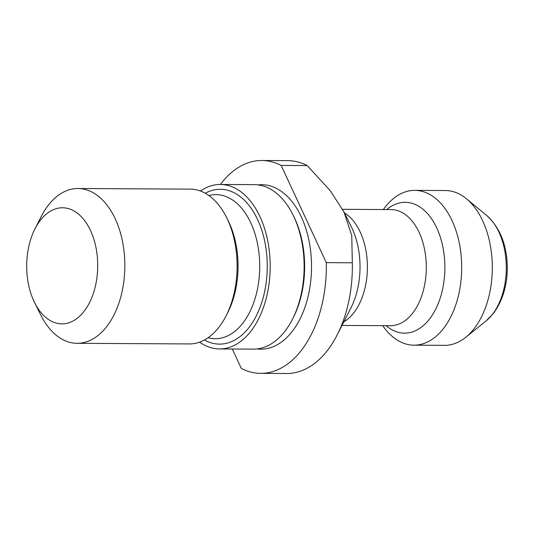 <?xml version="1.0" encoding="UTF-8"?>
<svg xmlns="http://www.w3.org/2000/svg" width="534" height="534" viewBox="0 0 534 534"><rect width="100%" height="100%" fill="white"/><g stroke="black" fill="none" stroke-linecap="round" stroke-linejoin="round"><path stroke-width="0.8" d="M200.464 191.032A82.243 50.296 90.3 0 1 220.362 184.457A106.433 65.088 90.3 0 1 221.997 182.381A106.433 65.088 90.3 0 1 261.834 160.5A106.433 65.088 90.3 0 1 281.164 165.42L326.294 262.641A106.433 65.088 90.3 0 1 260.652 373.359A106.433 65.088 90.3 0 1 241.321 368.433L232.303 349.009M352.32 262.781L351.759 235.521L344.036 212.105L351.405 226.99A63.72 38.969 -89.7 0 1 350.958 307.858L337.201 334.885A106.433 65.088 90.3 0 0 352.32 262.781L326.294 262.641M337.201 334.885A106.433 65.088 90.3 0 1 326.514 351.619A106.433 65.088 90.3 0 1 286.685 373.5L260.652 373.359M281.164 165.42L307.19 165.567A106.433 65.088 90.3 0 0 287.859 160.641L261.834 160.5M344.036 212.105L330.212 190.638L307.19 165.567M383.365 209.548A77.403 47.332 90.3 0 1 385.815 206.291A77.403 47.332 90.3 0 1 414.784 190.371A77.403 47.332 90.3 0 1 461.69 268.041A77.403 47.332 90.3 0 1 413.923 345.178A77.403 47.332 90.3 0 1 382.724 325.653M414.784 190.371L445.403 190.545A77.403 47.332 90.3 0 1 466.482 198.795A77.403 47.332 90.3 0 1 473.518 329.431A77.403 47.332 90.3 0 1 465.715 337.334A77.403 47.332 90.3 0 1 444.548 345.351L413.923 345.178M219.447 348.942L253.396 349.129A82.243 50.296 -89.7 0 0 284.175 332.215A82.243 50.296 -89.7 0 0 292.432 319.285A82.243 50.296 -89.7 0 0 293.012 214.915A82.243 50.296 -89.7 0 0 254.304 184.644L220.362 184.457A82.243 50.296 90.3 0 1 270.197 266.98A82.243 50.296 90.3 0 1 219.447 348.942A82.243 50.296 90.3 0 1 199.629 342.147M204.429 339.991A77.403 47.332 -89.7 0 0 267.24 266.96A77.403 47.332 -89.7 0 0 205.243 193.235M77.083 343.315L189.343 343.936A77.403 47.332 -89.7 0 0 218.313 328.016A77.403 47.332 -89.7 0 0 226.082 315.848A77.403 47.332 -89.7 0 0 226.63 217.618A77.403 47.332 -89.7 0 0 190.204 189.129L77.944 188.509A77.403 47.332 90.3 0 1 124.849 266.172A77.403 47.332 90.3 0 1 77.083 343.315A77.403 47.332 90.3 0 1 40.657 314.82L34.556 302.511A58.052 35.504 -89.7 0 0 84.192 311.195A58.052 35.504 -89.7 0 0 90.299 230.081A58.052 35.504 -89.7 0 0 40.798 219.708A58.052 35.504 -89.7 0 0 34.964 228.832A58.052 35.504 -89.7 0 0 34.556 302.511M34.964 228.832L41.198 216.59A77.403 47.332 90.3 0 1 48.968 204.422A77.403 47.332 90.3 0 1 77.944 188.509M258.002 184.891A82.243 50.296 90.3 0 1 308.385 237.837A82.243 50.296 90.3 0 1 291.571 332.255A82.243 50.296 90.3 0 1 257.094 348.929M344.423 212.886A58.052 35.504 90.3 0 1 367.392 267.514A58.052 35.504 90.3 0 1 343.816 321.889M342.601 209.321L391.122 209.595A58.052 35.504 90.3 0 1 426.299 267.841A58.052 35.504 90.3 0 1 390.474 325.7L342.014 325.433M386.749 209.568A65.422 40.01 90.3 0 1 444.875 267.948A65.422 40.01 90.3 0 1 386.102 325.673M465.715 337.334L486.04 320.947A58.974 36.065 -89.7 0 0 491.981 314.926A58.974 36.065 -89.7 0 0 486.621 215.402L466.482 198.795M292.432 319.285L293.313 317.556A79.506 48.621 -89.7 0 0 293.874 216.657L293.012 214.915M226.082 315.848L227.811 312.463A72.05 44.062 -89.7 0 0 228.318 221.029L226.63 217.618M208.894 195.551A72.05 44.062 90.3 0 1 256.233 238.197A72.05 44.062 90.3 0 1 242.229 323.904A72.05 44.062 90.3 0 1 208.106 337.722M486.04 320.947L492.862 314.065C502.047 302.064 506.859 287.172 507.3 269.39C507.38 246.081 500.491 228.085 486.621 215.402"/></g></svg>
